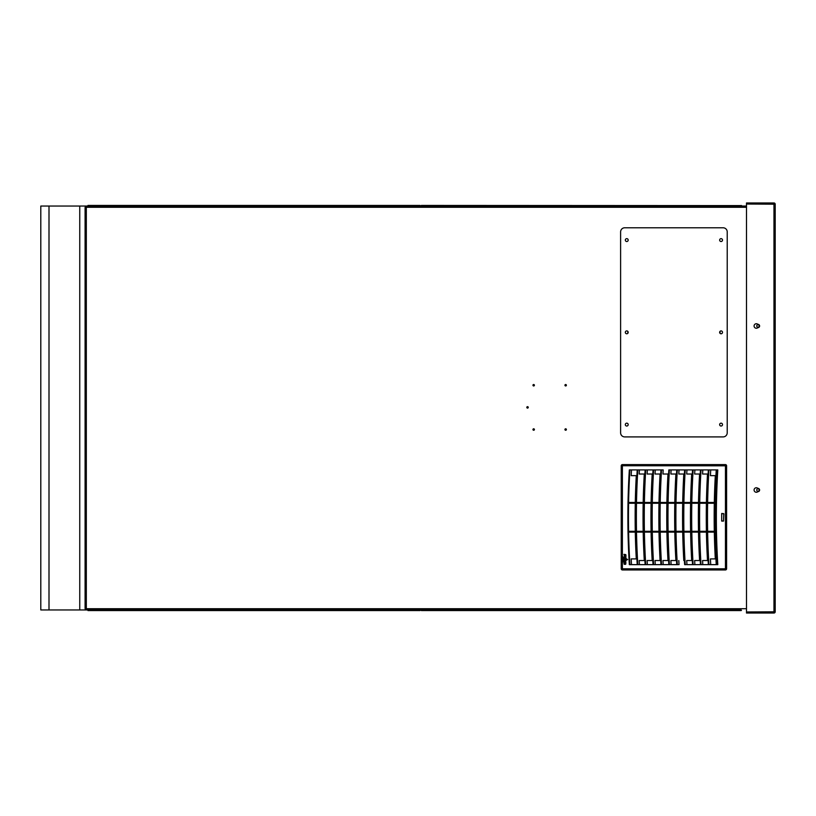 <?xml version="1.0" encoding="UTF-8"?>
<svg xmlns="http://www.w3.org/2000/svg" width="816" height="816" viewBox="0 0 816 816"><rect width="100%" height="100%" fill="white"/><g stroke="black" fill="none" stroke-linecap="round" stroke-linejoin="round"><path stroke-width="1.22" d="M742.234 206.05L741.448 205.601A1.234 1.234 0.1 0 0 741.163 205.479M741.448 205.601L421.331 205.438L421.331 206.05M420.097 206.05L420.097 205.438L87.955 205.438L87.955 206.05L79.754 206.05L746.497 206.05M87.955 610.562L420.097 610.562L420.097 609.95L87.955 609.95L87.955 610.562M741.163 610.521A1.234 1.234 0 0 0 741.448 610.399L86.312 609.95L86.312 608.716L85.088 608.716L85.088 207.284L86.312 207.284L86.312 206.05M421.331 610.562L741.163 610.562L741.163 609.95L421.331 609.95L421.331 610.562M83.854 609.95L40.8 609.95L40.8 206.05L79.754 206.05L49.001 206.05L49.001 609.95L40.8 609.95L40.8 206.05L49.001 206.05L49.001 609.95L79.754 609.95L49.001 609.95L79.754 609.95L79.754 206.05L79.754 609.95L87.955 609.95L83.854 609.95M757.891 488.376A1.642 1.642 0 0 1 759.614 490.008A1.642 1.642 0 0 1 757.891 491.65A2.254 2.254 0 0 1 754.729 491.589A2.254 2.254 0 0 1 754.729 488.427A2.254 2.254 0 0 1 757.891 488.376M757.891 324.35A1.642 1.642 0 0 1 759.614 325.992A1.642 1.642 0 0 1 757.891 327.624A2.254 2.254 0 0 1 754.729 327.573A2.254 2.254 0 0 1 754.729 324.411A2.254 2.254 0 0 1 757.891 324.35M775.2 611.796L746.497 611.98L746.497 204.02L775.2 204.204L775.2 611.796A1.234 1.234 0 0 1 773.966 613.03L746.497 613.03L746.497 612.408L773.966 612.408L773.966 613.03M774.588 611.796A0.612 0.612 0 0 1 773.966 612.408M775.2 204.204A1.234 1.234 0 0 0 773.966 202.97L746.497 202.97L746.497 203.592L773.966 203.592L773.966 202.97M774.588 204.204A0.612 0.612 0 0 0 773.966 203.592M627.79 333.346L627.79 331.337M720.049 331.337L720.049 333.346M757.982 491.242A1.234 1.234 -179.9 0 1 756.911 489.396A1.234 1.234 -179.9 0 1 759.043 489.396A1.234 1.234 -179.9 0 1 757.982 491.242A1.234 1.234 0 0 1 756.748 490.008A1.234 1.234 0 0 1 757.982 488.784M757.982 327.216A1.234 1.234 -179.9 0 1 756.911 325.37A1.234 1.234 -179.9 0 1 759.043 325.37A1.234 1.234 -179.9 0 1 757.982 327.216A1.234 1.234 0 0 1 756.748 325.992A1.234 1.234 0 0 1 757.982 324.758M420.097 609.95L421.331 609.95M533.684 385.958A0.714 0.714 -179.9 0 1 533.062 384.887A0.714 0.714 -179.9 0 1 534.307 384.887A0.714 0.714 -179.9 0 1 533.684 385.958M565.661 430.246A0.714 0.714 -179.9 0 1 565.039 429.165A0.714 0.714 -179.9 0 1 566.284 429.165A0.714 0.714 -179.9 0 1 565.661 430.246M565.661 385.958A0.714 0.714 -179.9 0 1 565.039 384.887A0.714 0.714 -179.9 0 1 566.284 384.887A0.714 0.714 -179.9 0 1 565.661 385.958M527.534 408.102A0.714 0.714 -179.9 0 1 526.912 407.031A0.714 0.714 -179.9 0 1 528.156 407.031A0.714 0.714 -179.9 0 1 527.534 408.102M533.684 430.246A0.714 0.714 -179.9 0 1 533.062 429.165A0.714 0.714 -179.9 0 1 534.307 429.165A0.714 0.714 -179.9 0 1 533.684 430.246M86.312 609.338L86.312 609.95M86.312 206.662L86.139 206.05M85.7 608.716L85.088 608.716M85.7 207.284L85.088 207.284M727.219 432.806A4.1 4.1 -179.9 0 1 723.119 436.907L624.709 436.907A4.1 4.1 -179.9 0 1 620.609 432.806L620.609 231.887A4.1 4.1 -179.9 0 1 624.709 227.786L723.119 227.786A4.1 4.1 -179.9 0 1 727.219 231.887L727.219 432.806M721.069 238.649A1.438 1.438 -179.9 0 1 722.313 240.802A1.438 1.438 -179.9 0 1 719.834 240.802A1.438 1.438 -179.9 0 1 721.069 238.649M721.069 330.908A1.438 1.438 -179.9 0 1 722.313 333.061A1.438 1.438 -179.9 0 1 719.834 333.061A1.438 1.438 -179.9 0 1 721.069 330.908M721.069 423.167A1.438 1.438 -179.9 0 1 722.313 425.32A1.438 1.438 -179.9 0 1 719.834 425.32A1.438 1.438 -179.9 0 1 721.069 423.167M626.759 238.649A1.438 1.438 -179.9 0 1 628.004 240.802A1.438 1.438 -179.9 0 1 625.515 240.802A1.438 1.438 -179.9 0 1 626.759 238.649M626.759 330.908A1.438 1.438 -179.9 0 1 628.004 333.061A1.438 1.438 -179.9 0 1 625.515 333.061A1.438 1.438 -179.9 0 1 626.759 330.908M626.759 423.167A1.438 1.438 -179.9 0 1 628.004 425.32A1.438 1.438 -179.9 0 1 625.515 425.32A1.438 1.438 -179.9 0 1 626.759 423.167M714.836 502.452L708.584 502.452A554.972 392.425 90 0 0 708.574 503.268L714.306 503.268A537.958 380.389 90 0 0 714.306 531.287M706.993 502.452L700.679 502.452A560.765 396.525 90 0 0 700.669 503.268L706.401 503.268A537.958 380.389 90 0 0 706.401 531.287M699.139 502.452L692.774 502.452A566.508 400.585 90 0 0 692.764 503.268L698.496 503.268A537.958 380.389 90 0 0 698.496 531.287M691.244 502.452L684.869 502.452A572.2 404.603 90 0 0 684.859 503.268L690.591 503.268A537.958 380.389 90 0 0 690.591 531.287M683.339 502.452L676.964 502.452A577.83 408.592 90 0 0 676.954 503.268L682.686 503.268A537.958 380.389 90 0 0 682.686 531.287M675.434 502.452L669.059 502.452A583.42 412.539 90 0 0 669.049 503.268L674.791 503.268A537.958 380.389 90 0 0 674.791 531.287L669.049 531.287A583.42 412.539 90 0 0 669.059 532.114L675.434 532.114M708.574 503.268L714.306 503.268M700.669 503.268L706.401 503.268M692.764 503.268L698.496 503.268M684.859 503.268L690.591 503.268M676.954 503.268L682.686 503.268M669.049 503.268L674.791 503.268M667.519 503.268L661.144 503.268A588.948 416.446 90 0 1 661.154 502.452L667.529 502.452L661.154 502.452M659.614 503.268L653.239 503.268A594.415 420.322 90 0 1 653.249 502.452L659.634 502.452L653.249 502.452M651.709 503.268L645.334 503.268A599.842 424.147 90 0 1 645.344 502.452L651.729 502.452L645.344 502.452M643.804 503.268L637.429 503.268A605.207 427.941 90 0 1 637.439 502.452L643.814 502.452L637.439 502.452M635.909 503.268L629.524 503.268A610.521 431.705 90 0 1 629.534 502.452L635.868 502.452M699.139 532.114L692.774 532.114L699.139 532.114M691.244 532.114L684.869 532.114L691.244 532.114M683.339 532.114L676.964 532.114L683.339 532.114M715.316 558.899A537.958 380.389 90 0 1 714.316 532.114L708.584 532.114A554.972 392.425 90 0 1 708.574 531.287L714.928 531.287M707.503 560.541A537.958 380.389 90 0 1 706.411 532.114L700.679 532.114A560.765 396.525 90 0 1 700.669 531.287L707.033 531.287M699.598 560.541A537.958 380.389 90 0 1 698.506 532.114L692.774 532.114A566.508 400.585 90 0 1 692.764 531.287L699.128 531.287M691.693 560.541A537.958 380.389 90 0 1 690.611 532.114L684.869 532.114A572.2 404.603 90 0 1 684.859 531.287L691.223 531.287M684.083 554.319L684.4 560.541L683.798 560.541A537.958 380.389 90 0 1 682.706 532.114L676.964 532.114A577.83 408.592 90 0 1 676.954 531.287L683.318 531.287M666.886 503.268A537.958 380.389 90 0 0 666.886 531.287L661.144 531.287A588.948 416.446 90 0 0 661.154 532.114L667.529 532.114M658.981 503.268A537.958 380.389 90 0 0 658.981 531.287L653.239 531.287A594.415 420.322 90 0 0 653.249 532.114L659.634 532.114M651.076 503.268A537.958 380.389 90 0 0 651.076 531.287L645.334 531.287A599.842 424.147 90 0 0 645.344 532.114L651.729 532.114M643.171 503.268A537.958 380.389 90 0 0 643.171 531.287L637.429 531.287A605.207 427.941 90 0 0 637.439 532.114L643.773 532.114M630.656 531.287L629.524 531.287A610.521 431.705 90 0 0 629.534 532.114L635.827 532.114M715.918 558.899L710.41 558.899A553.758 391.568 -90 0 0 710.736 564.641M639.407 564.641A604.095 427.156 -90 0 1 639.193 560.541L644.283 560.541A537.958 380.389 90 0 1 643.192 532.114M647.333 564.641A598.72 423.361 -90 0 1 647.119 560.541L652.178 560.541A537.958 380.389 90 0 1 651.097 532.114M655.258 564.641A593.283 419.516 -90 0 1 655.034 560.541L660.083 560.541A537.958 380.389 90 0 1 659.002 532.114M663.184 564.641L668.834 564.641L663.184 564.641A587.806 415.64 -90 0 1 662.959 560.541L667.988 560.541A537.958 380.389 90 0 1 666.896 532.114M671.109 564.641L676.739 564.641L671.109 564.641A582.267 411.723 -90 0 1 670.885 560.541L675.893 560.541A537.958 380.389 90 0 1 674.801 532.114M683.798 560.541L684.4 560.541M691.988 554.319L692.305 560.541L686.725 560.541A571.027 403.777 -90 0 0 686.96 564.641L692.549 564.641L686.96 564.641M699.883 554.319L700.21 560.541L694.651 560.541A565.325 399.738 -90 0 0 694.885 564.641M707.788 554.319L708.115 560.541L702.576 560.541A559.562 395.668 -90 0 0 702.811 564.641M631.492 469.914A609.419 430.919 -90 0 0 631.186 475.657L636.898 475.657A573.444 427.798 90 0 1 637.031 473.168M707.503 474.014L702.576 474.014L707.503 474.014A537.958 380.389 90 0 0 706.411 502.452M699.598 474.014L694.651 474.014L699.598 474.014A537.958 380.389 90 0 0 698.506 502.452M691.693 474.014L686.725 474.014L691.693 474.014A537.958 380.389 90 0 0 690.611 502.452M683.798 474.014L678.8 474.014L683.798 474.014A537.958 380.389 90 0 0 682.706 502.452M675.893 474.014L670.885 474.014L675.893 474.014A537.958 380.389 90 0 0 674.801 502.452M667.988 474.014L662.959 474.014L667.988 474.014A537.958 380.389 90 0 0 666.896 502.452M655.258 469.914A593.283 419.516 -90 0 0 655.034 474.014L660.695 474.014L660.368 480.236M647.333 469.914A598.72 423.361 -90 0 0 647.119 474.014L652.79 474.014L652.474 480.236M639.407 469.914A604.095 427.156 -90 0 0 639.193 474.014L644.885 474.014L644.569 480.236M723.537 521.087L721.691 521.087L721.691 513.468L723.874 513.794L723.537 521.087L723.741 513.794L721.691 513.672M623.975 561.337A811.43 104.55 -29.5 0 0 622.863 561.989A811.43 104.55 -29.5 0 1 623.975 561.337A0.959 0.959 47.9 0 0 623.954 561.561L624.485 560.704M624.005 561.255A0.959 0.959 47.9 0 1 624.036 561.163L625.291 560.153L622.863 561.551M635.287 532.114A537.958 380.389 90 0 0 636.286 558.899L631.186 558.899A609.419 430.919 -90 0 0 631.492 564.641M636.898 558.899A573.444 427.798 90 0 0 637.031 561.388M710.736 469.914A553.758 391.568 90 0 0 710.41 475.657L711.848 475.657M635.276 503.268A537.958 380.389 90 0 0 635.276 531.287L629.524 531.287M716.836 564.641L717.794 564.641A549.117 388.283 -90 0 1 717.794 469.914L716.836 469.914C714.908 501.493 714.908 533.072 716.836 564.641L692.549 564.641C690.622 533.062 690.622 501.493 692.549 469.914L685.226 469.914C683.298 501.493 683.298 533.062 685.226 564.641L684.644 564.641C682.717 533.062 682.717 501.493 684.644 469.914L677.321 469.914C675.403 501.493 675.403 533.062 677.321 564.641L676.739 564.641C674.822 533.062 674.822 501.493 676.739 469.914L670.293 469.914L676.739 469.914A560.123 408.122 90 0 0 676.505 474.014L676.178 480.236M653.616 564.641L660.94 564.641C659.012 533.062 659.012 501.493 660.94 469.914L653.616 469.914C651.688 501.493 651.688 533.062 653.616 564.641L629.33 564.641L627.881 516.314M627.881 515.661L629.33 469.914C627.402 501.493 627.402 533.062 629.33 564.641M653.616 469.914L629.901 469.914C627.983 501.493 627.983 533.062 629.901 564.641M662.959 474.014A587.806 415.64 -90 0 1 663.184 469.914L661.521 469.914C659.593 501.493 659.593 533.062 661.521 564.641L660.94 564.641M716.836 469.914L693.131 469.914C691.203 501.493 691.203 533.062 693.131 564.641M625.627 562.948L625.913 563.621L624.934 562.663L625.913 563.621L625.627 564.305L624.24 564.305L623.944 563.621L624.934 562.663L625.913 563.621L625.627 564.305L624.24 564.305L623.944 563.621L624.934 562.663L623.944 563.621L624.24 562.948L624.24 564.305L623.944 563.621M625.913 563.621L625.627 564.305L625.913 563.621M623.975 559.511L622.863 558.878L623.465 559.511L622.863 560.153L623.975 559.511L622.863 558.878M624.679 554.992L624.577 555.614M624.852 554.543L625.739 554.554L625.923 556.4L625.923 554.992M625.24 555.033L625.291 556.4L625.923 556.4M624.556 556.4L623.954 554.38L624.577 554.38L623.954 554.38M624.617 560.408L624.617 560.113A55.417 55.049 13.5 0 1 624.862 559.98A55.417 55.049 13.5 0 0 624.617 560.113L625.291 560.143M624.485 560.48L622.873 561.122M623.985 560.347L622.863 560.99L623.985 560.051M622.863 560.286L623.985 559.929M622.863 558.45L623.985 559.388M622.863 558.032L623.985 558.97M622.863 557.603L625.913 558.593L623.985 558.593L622.863 557.603L624.067 558.593M622.863 557.185L624.801 558.593M622.863 556.747L623.985 557.695M623.985 557.144L625.291 557.144L623.985 557.144L623.985 557.777L625.913 558.399L625.913 556.532L625.913 558.399M625.291 556.532L625.913 556.532L625.291 557.144M627.647 559.521L625.719 558.399L627.647 559.521L625.913 558.807L625.913 560.49L625.913 558.807M627.28 559.735L625.913 559.235M626.912 559.939L625.913 559.654M626.545 560.153L625.913 560.082M626.178 560.368L625.505 560.755A1.061 1.061 -132.2 0 0 625.199 560.633L625.046 560.612M625.648 560.867L625.903 562.53L625.505 560.755M624.577 561.551L624.954 562.51L624.679 561.316M622.863 561.989L623.954 561.653M625.913 560.49L625.291 560.49L625.291 559.297M625.301 558.154L624.648 557.777L625.301 558.154M624.128 557.777L625.535 558.593M710.41 475.657L715.316 475.657A537.958 380.389 90 0 0 714.316 502.452M636.286 475.657A537.958 380.389 90 0 0 635.287 502.452L629.534 502.452M644.283 474.014A537.958 380.389 90 0 0 643.192 502.452M652.178 474.014A537.958 380.389 90 0 0 651.097 502.452M660.083 474.014A537.958 380.389 90 0 0 659.002 502.452M708.931 469.914C707.013 501.493 707.013 533.062 708.931 564.641M652.474 554.319L652.79 560.541M708.349 564.641C706.432 533.062 706.432 501.493 708.349 469.914A549.321 392.384 90 0 0 708.115 474.014L707.788 480.236M702.576 474.014A559.562 395.668 -90 0 1 702.811 469.914M701.026 469.914C699.108 501.493 699.108 533.062 701.026 564.641M700.454 564.641C698.527 533.062 698.527 501.493 700.454 469.914A552.044 396.321 90 0 0 700.21 474.014L699.883 480.236M694.651 474.014A565.325 399.738 -90 0 1 694.885 469.914M693.131 469.914L692.549 469.914A554.747 400.258 90 0 0 692.305 474.014L691.988 480.236M686.725 474.014A571.027 403.777 -90 0 1 686.96 469.914M686.123 564.641L685.226 564.641M678.8 474.014A576.667 407.765 -90 0 1 679.034 469.914L684.644 469.914A557.44 404.195 90 0 0 684.4 474.014L684.083 480.236M679.034 469.914L678.208 469.914M678.208 564.641L677.321 564.641M679.034 564.641A576.667 407.765 -90 0 1 678.8 560.541M676.178 554.319L676.505 560.541M670.885 474.014A582.267 411.723 -90 0 1 671.109 469.914M670.293 469.914L669.416 469.914C667.498 501.493 667.498 533.062 669.416 564.641L668.834 564.641C666.917 533.062 666.917 501.493 668.834 469.914A562.785 412.06 90 0 0 668.6 474.014L668.273 480.236M670.293 564.641L669.416 564.641M668.273 554.319L668.6 560.541M663.184 469.914L662.368 469.914M662.368 564.641L661.521 564.641M660.368 554.319L660.695 560.541M645.711 469.914C643.783 501.493 643.783 533.062 645.711 564.641M644.569 554.319L644.885 560.541M637.806 469.914C635.888 501.493 635.888 533.062 637.806 564.641M636.286 558.899L631.186 558.899M637.225 469.914C635.307 501.493 635.307 533.062 637.225 564.641M661.521 469.914L660.94 469.914A565.437 415.987 90 0 0 660.695 474.014M644.885 474.014A570.71 423.851 90 0 1 645.13 469.914C643.212 501.493 643.212 533.062 645.13 564.641M652.79 474.014A568.079 419.924 90 0 1 653.035 469.914C651.107 501.493 651.107 533.062 653.035 564.641M726.607 465.814L726.607 568.742A1.234 1.234 -179.9 0 1 725.383 569.966L622.455 569.966A1.234 1.234 -179.9 0 1 621.231 568.742L621.231 465.814A1.234 1.234 -179.9 0 1 622.455 464.59L725.383 464.59A1.234 1.234 -179.9 0 1 726.607 465.814L622.384 465.742L622.384 568.813L725.455 568.813L725.455 465.742L725.383 464.59L622.455 464.59L622.384 465.742L621.231 465.814M669.416 469.914L668.834 469.914M629.901 469.914L629.33 469.914M677.321 469.914L676.739 469.914M685.226 469.914L684.644 469.914M716.254 469.914C714.326 501.493 714.326 533.072 716.254 564.641M669.049 531.287L675.424 531.287L669.049 531.287M635.287 502.452L635.919 502.452M721.691 513.59L723.537 513.59L721.691 513.59M721.691 520.965L723.537 520.965L721.691 520.965M623.465 559.511L622.863 559.858M623.985 558.593L623.985 560.48L624.617 560.48M624.617 559.225L625.189 559.98M623.954 561.561L623.954 562.51L624.954 562.51M625.28 561.551L625.28 562.53L625.903 562.53M624.24 564.305L625.627 564.305M624.566 563.621L625.189 563.377L624.934 563.968M773.966 611.796L773.966 204.204M746.497 207.284L86.312 207.284L86.312 608.716L746.497 608.716M726.607 568.742L725.455 568.813L725.383 569.966L622.455 569.966L622.384 568.813L621.231 568.742"/></g></svg>
